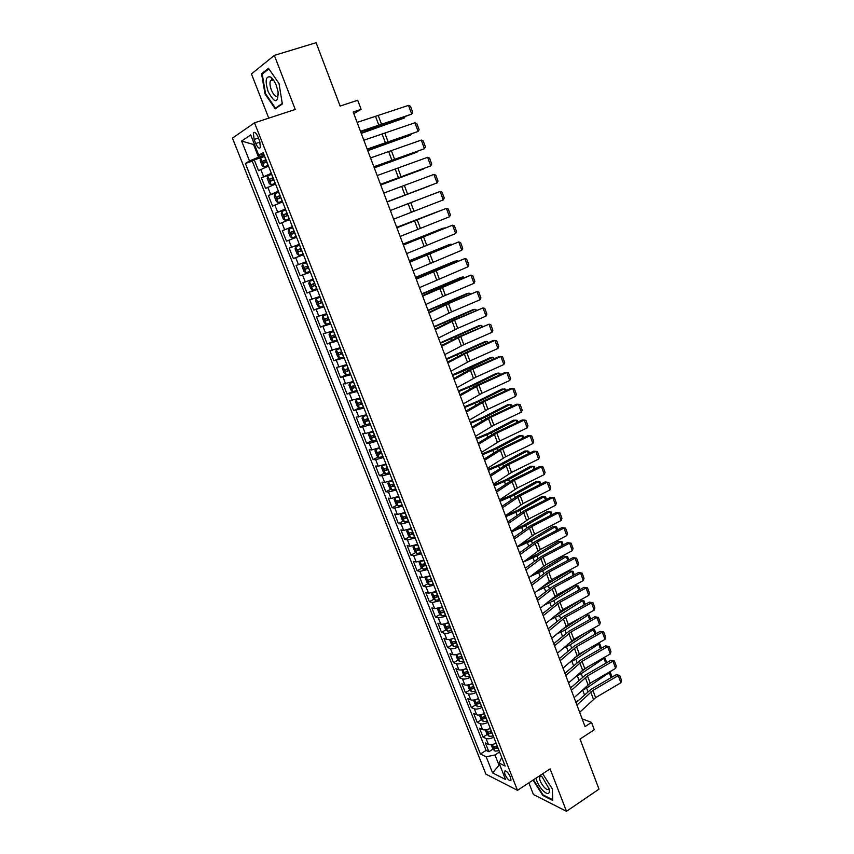 <?xml version="1.0" encoding="UTF-8"?>
<svg xmlns="http://www.w3.org/2000/svg" width="854" height="854" viewBox="0 0 854 854"><rect width="100%" height="100%" fill="white"/><g stroke="black" fill="none" stroke-linecap="round" stroke-linejoin="round"><path stroke-width="1.28" d="M535.981 778.165C537.038 782.467 539.322 786.598 542.856 790.537C547.905 795.117 549.976 794.519 549.069 788.744L542.301 777.087L540.315 775.304L540.582 776.222M510.521 777.183C507.981 772.197 505.952 770.233 504.415 771.311L504.906 774.375C507.425 779.35 509.454 781.293 511.012 780.225L510.521 777.183M271.508 80.297L271.465 79.7M528.861 782.84L533.43 794.519L566.49 811.3L599.006 789.139L580.026 739.062L594.288 729.743L591.523 722.388L582.129 718.854M232.448 138.113L485.905 774.13L517.481 790.334L254.513 122.816L232.448 138.113M254.513 122.816L295.249 109.461L274.347 55.382L251.45 73.935L268.754 118.151M274.347 55.382L316.108 42.7L340.138 106.088L357.719 100.238L361.135 109.333L353.193 112.002L585.043 726.594L591.523 722.388M268.487 166.092L258.516 170.629L254.268 159.911L263.021 156.912M271.326 173.287L261.345 177.76L271.657 174.141M261.345 177.76L265.562 188.414L275.564 184.037M282.61 201.886L272.575 206.102L268.369 195.502L278.639 191.83M289.602 219.617L279.546 223.684L275.372 213.148L285.578 209.411M296.562 237.252L286.474 241.159L282.322 230.687L292.463 226.886M299.327 244.276L289.228 248.13L293.36 258.538L303.416 254.652M306.223 261.772L296.103 265.466L300.213 275.821L310.216 271.871M313.087 279.162L302.935 282.706L307.024 293.007L316.962 288.994M319.908 296.455L309.735 299.85L313.792 310.087L323.677 306.02M326.687 313.642L316.492 316.887L320.528 327.071L329.879 323.154M333.434 330.733L323.207 333.839L327.221 343.959L334.138 341.013M340.127 347.727L329.89 350.684L333.871 360.751L339.903 358.136M346.799 364.626L336.529 367.444L340.49 377.457L346.297 374.885M353.428 381.428L343.127 384.108L347.076 394.057L352.787 391.484M360.014 398.135L349.702 400.675L353.62 410.571L359.235 407.998M366.569 414.745L356.225 417.147L360.132 426.989L365.651 424.417M373.081 431.259L365.331 433.554L362.726 433.533L366.601 443.311L372.034 440.739M379.56 447.688L371.81 449.919L369.174 449.823L373.038 459.548L378.386 456.975M385.997 464.021L378.258 466.199L375.6 466.017L379.432 475.699L384.706 473.116M392.413 480.258L384.663 482.382L381.984 482.136L385.794 491.755L390.983 489.171M398.775 496.409L391.036 498.48L388.335 498.16L392.125 507.724L397.238 505.141M405.116 512.475L397.377 514.482L394.655 514.087L398.423 523.609L403.462 521.015M411.414 528.445L403.675 530.409L400.932 529.928L404.679 539.397L409.653 536.803M417.681 544.329L409.941 546.24L407.177 545.695L410.913 555.111L415.813 552.506M423.915 560.128L416.176 561.975L413.389 561.366L417.104 570.728L421.94 568.124M430.106 575.842L422.378 577.635L419.57 576.952L423.264 586.26L428.035 583.656M436.277 591.459L428.537 593.21L425.708 592.452L429.381 601.718L434.099 599.102M442.404 607.002L434.675 608.699L431.825 607.877L435.476 617.079L440.13 614.474M448.499 622.459C445.212 623.943 442.628 624.487 440.771 624.103L437.899 623.206L441.529 632.366L446.13 629.75M454.563 637.831C451.286 639.315 448.713 639.849 446.834 639.422L443.952 638.461L447.56 647.567L452.097 644.951M460.584 653.118C457.328 654.612 454.755 655.125 452.866 654.655L449.962 653.63L453.549 662.693L458.032 660.067M466.583 668.319C463.338 669.814 460.765 670.315 458.865 669.814L455.94 668.714L459.516 677.734L463.946 675.098M472.55 683.435C469.305 684.94 466.743 685.42 464.832 684.887L461.886 683.723L465.441 692.69L469.828 690.053M473.575 687.801L474.141 687.459M478.486 698.476C475.251 699.992 472.689 700.451 470.778 699.874L467.811 698.657L471.344 707.571L475.667 704.934M479.105 702.842L479.991 702.298M484.389 713.442C481.165 714.947 478.603 715.396 476.681 714.787L473.692 713.506L477.205 722.377L481.485 719.73M484.741 717.723L485.809 717.061M490.249 728.323C487.047 729.839 484.485 730.266 482.553 729.626L479.542 728.27L483.044 737.098L487.282 734.451M490.42 732.486L491.605 731.75M254.14 139.448L255.752 143.536C257.652 147.667 259.21 148.98 260.427 147.475L259.627 141.027L258.004 136.907C256.104 132.765 254.545 131.452 253.339 132.957L254.14 139.448L258.442 138.006M501.746 757.466L499.046 763.06L505.12 766.027L263.149 152.567L258.762 155.268L263.801 154.222M499.046 763.06L505.525 779.467L492.587 772.913L486.193 756.804L480.428 753.997L245.376 163.488L249.507 160.947L241.607 141.038L250.713 134.921L258.762 155.268M254.268 159.911L252.272 161.118L486.086 750.42L488.851 751.744L493.036 749.086M496.089 743.119C492.897 744.635 490.335 745.062 488.392 744.378L485.371 742.959L488.851 751.744M493.761 737.205C490.559 738.731 487.997 739.148 486.054 738.486L483.044 737.098M487.912 722.377C484.698 723.893 482.136 724.331 480.204 723.701L477.205 722.377M482.03 707.464C478.806 708.98 476.233 709.428 474.322 708.831L471.344 707.571M476.116 692.477C472.881 693.982 470.308 694.451 468.398 693.886L465.441 692.69M470.17 677.403C466.924 678.898 464.352 679.389 462.452 678.866L459.516 677.734M464.192 662.245C460.936 663.739 458.363 664.252 456.474 663.761L453.549 662.693M458.182 647.012C454.915 648.506 452.342 649.019 450.464 648.57L447.56 647.567M452.14 631.693C448.852 633.177 446.279 633.721 444.411 633.305L441.529 632.366M446.066 616.289L438.337 617.944L435.476 617.079M439.949 600.8L432.22 602.508L429.381 601.718M433.811 585.225L426.082 586.986L423.264 586.26M427.63 569.565L419.901 571.379L417.104 570.728M421.428 553.819L413.688 555.698L410.913 555.111M415.183 537.988L407.443 539.909L404.679 539.397M408.895 522.072L401.156 524.046L398.423 523.609M402.586 506.059L394.847 508.098L392.125 507.724M396.235 489.961L388.495 492.053L385.794 491.755M389.851 473.778L382.101 475.924L379.432 475.699M383.425 457.498L375.685 459.698L373.038 459.548M376.977 441.123L369.227 443.386L366.601 443.311M370.476 424.662L362.726 426.979L360.132 426.989M363.953 408.105L353.62 410.571M357.378 391.463L347.076 394.057M350.78 374.714L340.49 377.457M344.141 357.879L333.871 360.751M337.458 340.938L327.221 343.959M330.733 323.912L320.528 327.071M323.976 306.778L313.792 310.087M317.186 289.549L307.024 293.007M310.344 272.212L300.213 275.821M303.469 254.791L293.36 258.538M282.322 230.687L292.388 226.684M275.372 213.148L285.407 208.995M268.369 195.502L278.383 191.189M254.396 144.219L253.531 144.507L258.559 157.2L249.507 160.947M264.217 155.268L258.559 157.2M566.49 811.3L550.093 768.878L517.481 790.334M353.802 113.614L361.135 109.333M254.311 144.006L253.531 144.507L241.607 141.038M499.729 764.81L499.035 765.259L500.124 765.792M499.601 752.011L494.968 754.968L499.035 765.259L492.587 772.913M252.272 161.118L245.376 163.488M496.11 747.143L497.37 746.353M486.086 750.42L480.428 753.997M486.193 756.804L494.968 754.968M265.007 93.919L275.244 108.864L282.332 103.953L279.023 83.532L268.498 68.309L261.57 73.796L265.007 93.919L265.594 93.737M533.067 780.076L542.792 795.437L552.719 800.422L552.346 788.904L542.696 773.745M263.395 73.23L261.57 73.796M543.347 795.063L542.792 795.437M357.121 122.4L408.511 105.384L411.724 114.105L412.738 112.376L410.496 106.28L408.511 105.384M360.484 131.324L411.724 114.105L380.083 125.591L360.634 131.73M264.612 156.271L260.662 158.011L260.15 160.541L262.274 165.911L264.206 166.989L268.167 165.281M264.206 166.989L268.231 165.43M361.263 133.384L404.401 118.001L361.157 133.107M265.968 159.698L262.498 161.214L263.523 163.242L266.822 161.865M265.306 162.463L264.772 160.435L266.032 159.869M404.924 116.838L404.401 118.001L404.081 117.137M276.365 85.635C274.678 81.44 272.768 78.568 270.633 77.031C265.669 75.75 264.847 80.639 268.177 91.698C274.796 103.654 278.105 103.697 278.094 91.816L276.365 85.635M274.059 80.938L273.099 80.116L270.462 80.628C269.597 82.849 269.907 86.019 271.391 90.14C273.953 95.776 276.13 97.559 277.945 95.477L278.361 93.908M271.551 80.287L271.508 79.689M277.016 107.647L275.468 108.148L265.541 93.662L262.221 74.159L268.893 68.886M282.247 103.441L275.468 108.148M541.575 776.371L539.611 776.862C539.269 779.777 540.838 783.289 544.308 787.409C546.549 789.619 548.001 790.078 548.684 788.786L548.823 787.879M552.698 799.707L543.037 794.914L533.472 779.809M552.292 788.829L552.655 799.739M363.847 140.227L414.916 122.784L418.108 131.452L419.111 129.701L416.88 123.649L414.916 122.784M367.188 149.098L418.108 131.452L367.305 149.407M370.529 157.947L421.278 140.088L424.449 148.703L425.441 146.941L423.232 140.921L421.278 140.088M373.86 166.765L424.449 148.703L373.935 166.978M377.169 175.561L427.608 157.296L430.768 165.868L431.74 164.075L429.541 158.086L427.608 157.296M380.478 184.336L430.768 165.868L380.532 184.464M383.777 193.079L433.907 174.408L437.045 182.927L438.006 181.123L435.818 175.166L433.907 174.408M387.075 201.8L437.045 182.927L387.086 201.843M271.711 174.259L267.75 175.945L267.217 178.422L269.33 183.759L271.273 184.88L275.244 183.215M271.273 184.88L275.287 183.332M367.786 150.678L410.721 135.113L367.711 150.464M273.056 177.664L269.586 179.159L270.601 181.165L273.899 179.81M272.437 180.386L271.839 178.369L273.099 177.792M411.116 134.227L410.721 135.113L410.475 134.452M278.767 192.139L274.796 193.783L274.251 196.196L276.354 201.501L278.308 202.665L282.268 201.042M278.308 202.665L282.3 201.128M374.276 167.875L417.008 152.14L374.223 167.726M280.101 195.523L276.621 196.996L277.646 198.982L280.945 197.658M279.536 198.203L278.852 196.196L280.133 195.619M285.77 209.913L281.799 211.514L281.233 213.863L283.325 219.147L285.289 220.343L289.26 218.763M285.289 220.343L289.282 218.816M380.724 184.976L423.264 169.071L380.692 184.891M287.104 213.276L283.613 214.728L284.638 216.702L287.937 215.4M286.624 215.913L285.834 213.916L287.125 213.34M292.239 237.924L296.21 236.387L292.239 237.924L290.264 236.686L288.182 231.434L288.759 229.203L292.185 237.892M387.14 201.982L429.477 185.916L387.129 201.96M288.759 229.203L292.741 227.591M294.064 230.932L290.573 232.363L291.598 234.316L294.897 233.046M293.701 233.505L292.773 231.53L294.075 230.954M390.353 210.5L440.162 191.424L390.353 210.49M393.619 219.168L443.279 199.9L440.162 191.424L442.062 192.15L444.24 198.064L443.279 199.9M295.697 246.667L299.669 245.151L295.676 246.721L295.089 248.898L297.16 254.118L299.146 255.399L303.127 253.905M401.177 206.316L432.572 194.296L401.177 206.337M300.982 248.482L297.491 249.891L298.516 251.823L301.814 250.585M301.804 250.564L300.821 250.948L299.679 249.048L297.491 249.891M396.886 227.815L446.396 208.344L396.854 227.719M400.142 236.441L449.492 216.767L446.396 208.344L448.265 209.027L450.432 214.92L449.492 216.767M306.543 262.584L302.583 264.099L301.964 266.267L304.013 271.455L305.956 272.736L309.991 271.316M302.583 264.099L306.565 262.626M438.817 211.205L396.726 227.388M439.009 211.13L396.694 227.313M307.867 265.925L304.366 267.313L305.401 269.234L308.689 268.017M308.668 267.964L307.686 268.337L306.533 266.459L304.366 267.313M403.387 245.034L452.577 225.168L403.312 244.852M406.621 253.606L455.662 233.548L452.577 225.168L454.445 225.83L456.591 231.68L455.662 233.548M313.386 279.92L309.426 281.414L308.785 283.539L310.824 288.695L312.788 290.008L316.823 288.631M309.426 281.414L313.418 279.984M445.019 228.007L403.067 244.212M445.393 227.858L442.628 228.338L403.024 244.084M314.71 283.272L311.198 284.638L312.233 286.549L315.532 285.353M315.5 285.268L314.507 285.642L313.215 284.574M409.845 262.157L458.737 241.906L409.739 261.89M413.058 270.686L461.8 250.233L458.737 241.906L460.584 242.525L462.719 248.354L461.8 250.233M320.186 297.149L316.236 298.644L315.574 300.704L317.603 305.828L319.62 307.216L323.613 305.849M316.236 298.644L320.229 297.256M451.19 244.703L450.976 244.127L409.386 260.95M451.755 244.479L448.713 244.81L409.312 260.769M321.51 300.523L317.998 301.868L319.033 303.757L322.332 302.583M322.278 302.476L321.296 302.839L320.015 301.825M416.261 279.183L464.864 258.548L416.133 278.831M419.463 287.659L467.907 266.832L464.864 258.548L466.69 259.136L468.814 264.921L467.907 266.832M326.943 314.283L323.004 315.767L322.332 317.773L324.349 322.876L326.324 324.264L330.37 322.972M323.004 315.767L326.997 314.421M457.328 261.324L457.039 260.545L415.663 277.593M458.075 261.014L454.776 261.185L415.567 277.347M328.278 317.677L324.755 318.99L325.801 320.869L329.089 319.727M329.025 319.577L328.043 319.93L326.783 318.969M422.645 296.114L470.949 275.095L440.536 287.36L422.484 295.676M425.826 304.536L442.842 296.445L473.981 283.336L470.949 275.095L472.764 275.65L474.877 281.414L473.981 283.336M333.658 331.32L329.729 332.793L329.036 334.747L331.042 339.817L333.081 341.28L337.084 339.988M329.729 332.793L333.733 331.491M463.434 277.838L463.081 276.888L421.908 294.15M464.373 277.443L463.081 276.888L460.797 277.465L421.791 293.84M335.003 334.725L331.48 336.017L332.516 337.885L335.803 336.764M335.739 336.583L334.757 336.935L333.508 336.006M428.996 312.948L448.489 303.597L477.002 291.556L446.717 303.885L428.804 312.425M432.167 321.328L451.574 311.859L480.012 299.754L477.002 291.556L478.795 292.079L480.898 297.811L480.012 299.754M340.34 348.261L336.423 349.734L335.718 351.624L337.704 356.662L339.753 358.157L343.756 356.908M336.423 349.734L340.426 348.464M469.497 294.267L469.081 293.135L428.121 310.61M470.586 293.808L469.081 293.135L466.786 293.669L427.982 310.248M341.685 351.677L338.152 352.948L339.198 354.805L342.486 353.705M342.411 353.492L341.429 353.844L340.191 352.958M435.316 329.687L454.648 320.101L483.022 307.92L452.866 320.335L435.081 329.078M438.454 338.024L457.712 328.32L486.022 316.076L483.022 307.92L484.805 308.411L486.897 314.112L486.022 316.076M346.991 365.106L343.073 366.569L342.347 368.405L344.333 373.422L346.393 374.949L350.396 373.742M343.073 366.569L347.076 365.341M475.529 310.61L475.048 309.297L434.291 326.986M476.617 310.151L475.048 309.297L472.742 309.778L434.142 326.559M348.336 368.533L344.802 369.782L345.849 371.629L349.137 370.551M349.04 370.305L348.058 370.647L346.841 369.793M441.593 346.329L460.776 336.508L489.011 324.2L458.972 336.689L441.337 345.646M444.72 354.623L463.818 344.674L491.989 332.313L489.011 324.2L490.772 324.669L492.854 330.327L491.989 332.313M353.588 381.855L349.692 383.307L348.944 385.09L350.919 390.075L352.937 391.602L356.993 390.47M349.692 383.307L353.695 382.112M481.528 326.858L480.983 325.374L440.44 343.265M482.606 326.388L480.983 325.374L478.667 325.801L440.258 342.785M354.954 385.293L351.41 386.52L352.456 388.346L355.744 387.3M355.638 387.022L354.656 387.364L353.449 386.542M447.838 362.886L466.86 352.83L494.968 340.394L493.078 340.554L465.056 352.948L447.549 362.117M450.944 371.127L469.903 360.954L497.935 348.453L494.968 340.394L496.718 340.821L498.789 346.457L497.935 348.453M360.164 398.508L356.267 399.95L355.51 401.679L357.474 406.643L359.491 408.201L363.558 407.102M356.267 399.95L360.281 398.797M487.506 343.03L486.887 341.365L446.546 359.459M488.573 342.55L486.887 341.365L484.56 341.749L446.343 358.926M361.52 401.956L357.975 403.163L359.022 404.977L362.309 403.953M362.192 403.654L360.014 403.195M454.05 379.347L472.924 369.056L500.892 356.492L498.992 356.609L471.098 369.12L453.73 378.493M457.136 387.535L475.945 377.137L503.839 364.519L500.892 356.492L502.622 356.897L504.682 362.502L503.839 364.519M366.697 415.065L362.811 416.506L362.032 418.182L363.985 423.114L366.014 424.705L370.081 423.648M362.811 416.506L366.825 415.386M493.441 359.096L492.758 357.26L467.341 369.462L452.62 375.557M494.509 358.627L492.758 357.26L490.42 357.602L452.396 374.97M368.063 418.535L364.509 419.72L365.555 421.524L368.843 420.51M368.714 420.179L366.558 419.741M460.221 395.712L478.955 385.197L506.785 372.515L504.874 372.568L477.108 385.207L459.868 394.783M463.295 403.867L481.955 393.235L509.721 380.489L506.785 372.515L508.504 372.878L510.553 378.461L509.721 380.489M373.187 431.537L369.312 432.957L368.522 434.59L370.465 439.49L372.557 441.155L376.571 440.098M372.504 441.112L369.302 432.999L373.326 431.889M499.344 375.087L498.597 373.081L473.329 385.464L458.662 391.58M500.401 374.607L500.006 373.529L498.597 373.081L496.249 373.369L471.024 385.709L458.427 390.94M374.564 435.006L370.999 436.17L372.056 437.963L375.333 436.981M375.194 436.618L373.049 436.202M466.369 411.991L484.944 401.241L512.646 388.442L510.713 388.453L483.086 401.209L465.985 410.987M469.422 420.093L487.933 409.237L515.56 396.373L512.646 388.442L514.343 388.783L516.382 394.324L515.56 396.373M377.404 448.553L375.781 449.321L374.97 450.901L376.902 455.78L379.005 457.477L383.019 456.463M377.831 448.393L379.646 447.912M375.781 449.321L379.795 448.286M505.216 390.993L504.415 388.816L479.286 401.369L464.672 407.507M506.273 390.502L505.803 389.232L502.045 389.061L476.97 401.572L464.416 406.814M381.023 451.392L377.457 452.535L378.514 454.317L381.791 453.357M381.642 452.962L379.518 452.567M472.475 428.174L490.901 417.211L518.474 404.284L516.531 404.241L489.032 417.126L472.059 427.096M475.507 436.245L493.868 425.153L521.378 412.172L518.474 404.284L520.161 404.593L522.189 410.112L521.378 412.172M383.232 465.11L381.386 467.127L383.307 471.974L385.421 473.703L389.435 472.721M384.546 464.629L386.072 464.192M382.218 465.601L386.232 464.608M511.055 406.814L510.19 404.465L485.211 417.19L470.65 423.36M512.112 406.312L511.567 404.849L507.82 404.657L482.873 417.35L470.373 422.602M387.449 467.693L383.884 468.814L384.94 470.575L388.218 469.636M388.058 469.22L385.944 468.846M478.55 444.283L496.836 433.085L524.271 420.051L522.317 419.954L494.946 432.946L478.112 443.119M481.571 452.3L499.782 440.995L527.153 427.897L524.271 420.051L525.947 420.328L527.964 425.815L527.153 427.897M389.189 481.507L387.769 483.257L389.68 488.082L391.794 489.844L395.818 488.904M391.271 480.738L392.456 480.386M388.613 481.784L392.626 480.823M516.862 422.538L515.944 420.029L491.103 432.925L476.596 439.116M517.908 422.047L517.3 420.381L513.553 420.179L488.755 433.042L476.297 438.315M393.843 483.898L390.267 484.987L391.335 486.748L394.601 485.83M394.431 485.382L392.338 485.029M484.581 460.295L502.728 448.884L530.035 435.721L528.071 435.583L500.828 448.692L484.122 459.057M487.591 468.259L505.664 456.741L532.907 443.525L530.035 435.721L531.69 435.978L533.697 441.433L532.907 443.525M395.199 497.765L394.11 499.302L396.01 504.095L398.145 505.899L402.159 504.992M398.028 496.74L398.807 496.484M394.975 497.882L398.989 496.953M522.648 438.187L521.655 435.519L496.964 448.585L482.51 454.787M523.683 437.686L523 435.839L519.264 435.615L494.605 448.638L482.19 453.933M400.195 500.006L396.619 501.084L397.686 502.835L400.964 501.938M400.772 501.458L398.69 501.117M490.591 476.212L508.589 464.587L535.768 451.307L533.793 451.115L506.678 464.352L490.1 474.899M493.58 484.143L511.514 472.411L538.628 459.078L535.768 451.307L537.412 451.531L539.408 456.965L538.628 459.078M404.39 521.805L401.273 513.916L400.419 515.261L402.309 520.033L404.444 521.858L408.468 520.983M401.327 513.884L405.319 512.998M528.391 453.752L527.345 450.923L502.792 464.149L488.392 470.383M529.427 453.25L528.679 451.211L524.943 450.976L500.423 464.17L488.05 469.476M406.515 516.029L402.939 517.086L404.006 518.826L407.273 517.951M407.07 517.439L405.009 517.129M496.569 492.053L514.428 480.204L541.479 466.818L539.482 466.583L512.507 479.927L496.046 490.666M499.537 499.932L517.332 487.986L544.318 474.546L541.479 466.818L543.101 467.01L545.087 472.411L544.318 474.546M539.482 466.583L543.101 467.01M407.529 529.886L406.696 531.124L408.575 535.874L410.721 537.732L414.745 536.888M407.764 529.822L411.617 528.946M534.113 469.241L533.003 466.241L508.589 479.638L494.242 485.883M535.138 468.729L534.326 466.497L530.59 466.252L506.208 479.606L493.879 484.933M412.802 531.967L409.226 533.003L410.283 534.721L413.56 533.878M413.347 533.344L411.297 533.035M502.504 507.799L520.225 495.747L547.147 482.243L545.151 481.955L518.293 495.416L501.96 506.347M505.461 515.645L523.118 503.486L549.976 489.929L547.147 482.243L548.77 482.414L550.734 487.783L549.976 489.929M545.151 481.955L548.77 482.414M413.742 545.781L412.941 546.912L414.809 551.631L416.965 553.509L420.99 552.709M414.169 545.663L417.873 544.809M539.803 484.634L538.639 481.485L514.354 495.042L500.06 501.309M540.828 484.122L539.931 481.709L536.205 481.453L511.962 494.968L499.675 500.305M419.058 547.82L415.471 548.823L416.528 550.542L419.805 549.709M419.581 549.154L417.553 548.866M508.418 523.47L526 511.204L552.794 497.594L550.777 497.252L524.046 510.82L507.842 521.933M511.365 531.263L528.872 518.901L555.612 505.226L552.794 497.594L554.395 497.733L556.36 503.07L555.612 505.226M550.777 497.252L554.395 497.733M419.901 561.59L419.143 562.605L421.001 567.291L423.168 569.212L427.192 568.444M420.542 561.409L424.096 560.587M545.45 499.953L544.233 496.644L520.086 510.361L505.846 516.659M546.475 499.441L545.525 496.847L541.799 496.569L517.695 510.244L505.653 515.517M425.271 563.576L421.684 564.558L422.751 566.277L426.018 565.465M425.783 564.878L423.765 564.601M514.289 539.045L531.743 526.576L558.409 512.848L556.381 512.464L529.779 526.149L513.692 537.444M517.225 546.806L534.604 534.23L561.206 520.449L558.409 512.848L560 512.966L561.953 518.271L561.206 520.449M556.381 512.464L560 512.966M520.139 554.545L537.454 541.863L563.992 528.039L561.953 527.601L535.469 541.393L519.51 552.869M523.054 562.252L540.294 549.485L566.778 535.597L563.992 528.039L565.572 528.114L567.515 533.408L566.778 535.597M561.953 527.601L565.572 528.114M525.957 569.949L543.133 557.075L569.554 543.133L567.494 542.664L541.137 556.552L525.295 568.209M528.85 577.624L545.962 564.654L572.319 550.659L569.554 543.133L571.112 543.197L573.045 548.449L572.319 550.659M567.494 542.664L571.112 543.197M426.029 577.315L425.313 578.211L427.16 582.876L429.338 584.83L433.362 584.093M426.883 577.08L430.277 576.279M551.086 515.197L549.805 511.727L525.797 525.605L511.61 531.914M552.1 514.674L551.076 511.898L547.361 511.61L523.385 525.445L513.137 529.982M431.451 579.258L427.865 580.218L428.921 581.916L432.199 581.126M431.953 580.506L428.921 581.916M432.113 592.954L431.451 593.733L433.288 598.376L435.412 600.309L439.5 599.657M433.191 592.655L436.437 591.886M556.68 530.355L555.346 526.737L531.466 540.763L517.332 547.094M557.694 529.822L556.605 526.875L552.89 526.566L529.053 540.561L520.406 544.446M437.6 594.843L434.013 595.782L435.07 597.469L438.337 596.7M438.081 596.06L435.07 597.469M438.155 608.507L437.558 609.18L439.383 613.791L441.571 615.798L445.607 615.136M439.468 608.155L442.564 607.407M562.252 545.428L560.854 541.66L537.113 555.847L523.256 562.103M563.256 544.895L562.103 541.767L558.388 541.447L534.689 555.591L527.494 558.89M443.717 610.343L440.12 611.261L441.187 612.948L444.454 612.201M444.187 611.528L441.187 612.948M531.732 585.278L548.78 572.201L575.084 558.164L573.013 557.641L546.774 571.636L531.049 583.474M534.615 592.922L551.588 579.738L577.827 565.647L575.084 558.164L576.621 558.196L578.542 563.426L577.827 565.647M573.013 557.641L576.621 558.196M444.155 623.975L443.632 624.53L445.446 629.12L447.645 631.159L451.681 630.53M445.713 623.559L448.649 622.844M567.782 560.427L566.341 556.509L542.728 570.846L530.217 576.567M567.568 556.594L563.864 556.264L567.568 556.594L568.785 559.893M534.412 573.301L540.294 570.557L563.864 556.264M449.802 625.758L446.204 626.655L447.261 628.33L450.528 627.605M450.25 626.911L447.261 628.33M537.486 600.533L554.395 587.253L580.581 573.109L578.5 572.543L552.378 586.645L536.782 598.654M540.358 608.123L557.192 594.747L583.314 580.549L580.581 573.109L582.108 573.109L584.019 578.318L583.314 580.549M578.5 572.543L582.108 573.109M450.111 639.358L449.674 639.806L451.478 644.375L453.623 646.382L457.723 645.837M451.926 638.888L454.702 638.194M573.301 575.35L571.796 571.283L548.321 585.769L537.027 591M573.013 571.337L569.308 570.984L573.013 571.337L574.294 574.806M541.19 587.68L569.308 570.984M455.855 641.098L452.246 641.973L453.314 643.638L456.57 642.934M456.292 642.208L453.314 643.638M543.208 615.691L559.989 602.23L586.047 587.968L583.955 587.36L557.961 601.568L542.471 613.748M546.058 623.249L562.775 609.681L588.769 595.377L586.047 587.968L587.563 587.947L589.463 593.124L588.769 595.377M583.955 587.36L587.563 587.947M456.036 654.666L457.477 659.534L459.687 661.626L463.722 661.06M458.107 654.121L460.722 653.459M578.777 590.189L577.219 585.983L553.872 600.618L543.71 605.39M578.425 586.004L574.731 585.641L578.425 586.004L579.77 589.644M547.83 602.027L574.731 585.641M461.865 656.352L458.256 657.206L459.324 658.861L462.59 658.178M462.292 657.431L459.324 658.861M548.898 630.786L565.551 617.122L591.491 602.764L589.388 602.113L563.512 616.417L548.14 628.768M551.737 638.29L568.316 624.541L594.203 610.13L591.491 602.764L592.986 602.71L594.886 607.867L594.203 610.13M589.388 602.113L592.986 602.71M461.907 669.878L463.444 674.617L465.665 676.742L469.7 676.208M464.245 669.28L466.711 668.65M584.232 604.952L582.62 600.597L559.402 615.392L550.264 619.737M583.816 600.597L580.122 600.223L583.816 600.597L585.225 604.408M554.353 616.332L580.122 600.223M467.853 671.522L464.245 672.354L465.313 673.998L468.568 673.336M468.259 672.568L465.313 673.998M554.566 645.784L571.08 631.939L596.903 617.474L594.79 616.78L569.031 631.181L553.776 643.702M557.384 653.257L573.835 639.315L599.593 624.808L596.903 617.474L598.387 617.399L600.277 622.523L599.593 624.808M594.79 616.78L598.387 617.399M467.746 685.015L469.38 689.626L471.6 691.772L475.635 691.27M470.351 684.353L472.668 683.744M589.655 619.652L587.99 615.147L564.91 630.081L556.712 634.042M585.876 614.763L589.175 615.115L585.833 614.784M560.843 630.519L582.663 616.545M473.799 686.605L470.191 687.417L471.259 689.061L474.514 688.409M474.194 687.619L471.259 689.061M589.175 615.115L590.637 619.097M560.192 660.708L576.578 646.67L602.284 632.109L600.159 631.373L574.518 645.88L559.381 658.573M562.999 668.148L579.322 654.015L604.963 639.4L602.284 632.109L603.757 632.013L605.635 637.105L604.963 639.4M600.159 631.373L603.757 632.013M473.532 700.056L475.272 704.55L477.503 706.728L481.549 706.247M476.425 699.351L478.603 698.775M595.057 634.255L593.338 629.611L570.376 644.695L563.064 648.303M591.726 629.238L594.501 629.558L591.608 629.302M567.472 644.46L584.478 633.316M479.724 701.614L476.105 702.404L477.172 704.038L480.428 703.408M480.108 702.586L477.172 704.038M594.501 629.558L596.039 633.711M565.796 675.557L582.054 661.327L607.642 646.67L605.507 645.891L579.983 660.494L564.964 673.347M568.583 682.954L584.787 668.629L610.311 653.929L607.642 646.67L609.105 646.553L610.962 651.623L610.311 653.929M605.507 645.891L609.105 646.553M479.414 715.011L481.144 719.388L483.385 721.598L487.431 721.15M565.935 672.472L564.814 672.973M482.467 714.264L484.496 713.709M600.426 648.794L598.654 644.012L575.82 659.235L569.319 662.512M597.544 643.628L599.807 643.927L597.33 643.756M574.411 657.975L586.527 649.905M485.606 716.549L481.987 717.307L483.065 718.94L486.31 718.331M485.979 717.477L483.065 718.94M599.807 643.927L601.397 648.239M571.369 690.331L587.499 675.92L612.969 661.167L610.823 660.334L585.417 675.034L570.504 688.057M574.134 697.686L590.21 683.179L615.627 668.372L612.969 661.167L614.421 661.017L616.278 666.056L615.627 668.372M610.823 660.334L614.421 661.017M485.296 729.882L486.983 734.162L489.235 736.383L493.27 735.977M572.095 686.605L570.269 687.417M488.477 729.092L490.356 728.579M605.764 663.259L603.949 658.338L581.232 673.699L575.489 676.667M603.319 657.954L605.08 658.231L602.999 658.135M581.243 671.425L588.801 666.312M491.466 731.387L487.847 732.134L488.915 733.757L492.16 733.17M491.819 732.294L488.915 733.757M605.08 658.231L606.735 662.704M576.909 705.02L592.922 690.427L618.275 675.578L616.118 674.703L590.819 689.498L576.023 702.682M579.663 712.332L595.622 697.654L620.911 682.752L618.275 675.578L619.705 675.397L621.552 680.414L620.911 682.752M616.118 674.703L619.705 675.397M491.135 744.667L492.79 748.841L495.042 751.104L499.088 750.719M578.169 700.675L575.692 701.785M494.445 743.855L496.185 743.364M611.08 677.649L609.212 672.589L586.623 688.089L581.574 690.769M609.051 672.205L610.332 672.45L608.624 672.461M587.936 684.844L591.278 682.559M497.284 746.161L493.665 746.876L494.744 748.499L497.989 747.923M497.636 747.026L494.744 748.499M610.332 672.45L612.04 677.083M263.566 176.511L260.726 169.348M488.392 744.378L486.054 738.486M482.553 729.626L480.204 723.701M476.681 714.787L474.322 708.831M470.778 699.874L468.398 693.886M464.832 684.887L462.452 678.866M458.865 669.814L456.474 663.761M452.866 654.655L450.464 648.57M446.834 639.422L444.411 633.305M440.771 624.103L438.337 617.944M434.675 608.699L432.22 602.508M428.537 593.21L426.082 586.986M422.378 577.635L419.901 571.379M416.176 561.975L413.688 555.698M409.941 546.24L407.443 539.909M403.675 530.409L401.156 524.046M397.377 514.482L394.847 508.098M391.036 498.48L388.495 492.053M384.663 482.382L382.101 475.924M378.258 466.199L375.685 459.698M371.81 449.919L369.227 443.386M365.331 433.554L362.726 426.979M358.808 417.094L356.193 410.486M352.264 400.537L349.628 393.886M345.667 383.894L343.02 377.212M339.038 367.145L336.38 360.431M332.377 350.311L329.697 343.554M325.673 333.38L322.972 326.58M318.926 316.354L316.215 309.511M312.148 299.22L309.426 292.346M305.326 281.991L302.583 275.073M298.462 264.665L295.708 257.705M291.566 247.244L288.791 240.241M284.628 229.715L281.841 222.67M277.646 212.08L274.839 205.003M270.622 194.349L267.804 187.229M260.011 142.106L255.752 143.536M375.675 116.795L378.962 125.591M378.397 115.898L381.685 124.684M260.641 158.075L264.153 166.968M266.683 161.918L268.028 165.334M264.484 156.325L265.829 159.751M376.721 127.395L376.497 126.798M372.173 129.018L371.874 128.239M265.039 160.264L262.669 161.086M382.24 134.366L385.517 143.12M384.951 133.448L388.218 142.191M388.773 151.841L392.029 160.541M391.463 150.902L394.708 159.591M395.274 169.22L398.508 177.867M397.943 168.249L401.166 176.885M401.732 186.492L404.945 195.096M404.39 185.499L407.593 194.093M267.729 176.009L271.23 184.848M273.771 179.863L275.105 183.268M271.572 174.312L272.917 177.717M378.674 146.365L378.45 145.767M272.106 178.187L269.757 179.02M274.785 193.847L278.255 202.633M280.806 197.712L282.14 201.096M278.628 192.193L279.963 195.577M279.141 196.014L276.803 196.858M281.788 211.578L285.236 220.311M287.809 215.454L289.132 218.816M285.642 209.967L286.965 213.329M286.133 213.724L283.806 214.578M294.758 233.099L296.082 236.43M292.612 227.634L293.925 230.986M293.082 231.338L290.766 232.213M408.159 203.668L411.35 212.219M410.795 202.665L413.987 211.205M295.676 246.721L299.092 255.367M301.675 250.628L302.989 253.948M299.541 245.205L300.854 248.535M300.821 250.948L298.516 251.823M414.542 220.748L417.723 229.256M417.168 219.724L420.339 228.21M302.562 264.153L305.956 272.736M308.561 268.071L309.863 271.369M306.426 262.669L307.739 265.978M307.686 268.337L305.401 269.234M420.894 237.743L424.054 246.198M423.499 236.686L426.648 245.13M309.415 281.468L312.788 290.008M315.393 285.407L316.695 288.684M313.279 280.037L314.582 283.325M314.507 285.642L312.233 286.549M427.213 254.631L430.352 263.043M429.797 253.553L432.935 261.954M316.215 298.697L319.577 307.184M322.193 302.636L323.485 305.903M320.09 297.309L321.382 300.576M321.296 302.839L319.033 303.757M433.49 271.423L436.618 279.792M436.063 270.334L439.18 278.682M322.983 315.82L326.324 324.264M328.95 319.77L330.231 323.015M326.868 314.475L328.149 317.72M426.605 274.113L426.349 273.419M328.043 319.93L325.801 320.869M439.735 288.129L442.842 296.445M442.287 287.008L445.393 295.324M329.719 332.846L333.028 341.237M335.675 336.807L336.946 340.041M333.594 331.544L334.875 334.768M437.152 288.823L436.906 288.172M432.882 290.819L432.551 289.965M334.757 336.935L332.516 337.885M445.948 304.739L449.033 313.012M448.489 303.597L451.574 311.859M336.401 349.777L339.7 358.125M342.358 353.748L343.628 356.961M340.287 348.507L341.557 351.731M443.354 305.39L443.066 304.611M439.116 307.44L438.732 306.415M341.429 353.844L339.198 354.805M452.118 321.264L455.193 329.484M454.648 320.101L457.712 328.32M343.062 366.612L346.34 374.906M349.008 370.593L350.257 373.785M346.948 365.384L348.208 368.586M449.514 321.851L449.183 320.955M445.308 323.954L444.87 322.78M348.058 370.647L345.849 371.629M458.267 337.693L461.32 345.87M460.776 336.508L463.818 344.674M349.67 383.35L352.937 391.602M355.606 387.342L356.865 390.524M353.567 382.165L354.816 385.346M455.652 338.237L455.267 337.213M451.478 340.394L450.976 339.049M354.656 387.364L352.456 388.346M464.373 354.026L467.416 362.16M466.86 352.83L469.903 360.954M356.257 399.992L359.491 408.201M362.181 404.006L363.42 407.155M360.142 398.85L361.391 402.01M461.747 354.527L461.32 353.385M457.605 356.737L457.05 355.232M361.21 403.985L359.022 404.977M470.447 370.273L473.468 378.365M472.924 369.056L475.945 377.137M362.79 416.538L366.014 424.705M368.714 420.563L369.953 423.701M366.697 415.439L367.935 418.577M467.811 370.721L467.341 369.462M463.701 372.984L463.081 371.33M367.732 420.51L365.555 421.524M476.489 386.435L479.5 394.484M478.955 385.197L481.955 393.235M375.205 437.034L376.443 440.152M373.198 431.932L374.436 435.06M473.842 386.83L473.329 385.464M469.775 389.146L469.092 387.342M374.223 436.938L372.056 437.963M482.499 402.501L485.488 410.507M484.944 401.241L487.933 409.237M375.76 449.364L378.952 457.434M381.663 453.41L382.891 456.506M379.667 448.339L380.895 451.446M479.841 402.853L479.286 401.369M475.806 405.223L475.07 403.269M380.671 453.282L378.514 454.317M488.477 418.492L491.445 426.445M490.901 417.211L493.868 425.153M382.197 465.643L385.367 473.66M388.09 469.689L389.307 472.774M386.104 464.651L387.321 467.736M485.809 418.791L485.211 417.19M481.795 421.214L481.005 419.1M387.075 469.529L384.94 470.575M494.413 434.387L497.38 442.297M496.836 433.085L499.782 440.995M388.591 481.827L391.74 489.801M394.484 485.883L395.69 488.947M392.498 480.877L393.715 483.94M491.744 434.643L491.103 432.925M487.762 437.109L486.919 434.857M393.459 485.691L391.335 486.748M500.327 450.197L503.273 458.075M502.728 448.884L505.664 456.741M394.954 497.914L398.092 505.846M400.836 501.981L402.031 505.034M398.861 497.007L400.067 500.06M497.647 450.41L496.964 448.585M493.697 452.93L492.801 450.528M399.8 501.757L397.686 502.835M506.208 465.921L509.133 473.756M508.589 464.587L511.514 472.411M407.144 517.994L408.34 521.036M405.191 513.04L406.387 516.083M503.518 466.092L502.792 464.149M499.601 468.654L498.64 466.103M406.109 517.737L404.006 518.826M512.058 481.56L514.973 489.353M514.428 480.204L517.332 487.986M407.582 529.875L410.667 537.678M413.432 533.921L414.617 536.942M411.489 529L412.674 532.021M509.347 481.688L508.589 479.638M505.472 484.303L504.458 481.603M412.375 533.633L410.283 534.721M517.876 497.124L520.769 504.863M520.225 495.747L523.118 503.486M413.859 545.749L416.901 553.467M419.677 549.762L420.862 552.762M417.745 544.863L418.93 547.862M515.154 497.199L514.354 495.042M511.311 499.857L510.244 497.028M418.609 549.442L416.528 550.542M523.662 512.592L526.544 520.299M526 511.204L528.872 518.901M420.093 561.537L423.114 569.17M425.89 565.508L427.064 568.497M423.968 560.64L425.143 563.629M520.94 512.624L520.086 510.361M517.118 515.336L515.997 512.357M424.812 565.156L422.751 566.277M529.416 527.986L532.277 535.65M531.743 526.576L534.604 534.23M535.138 543.293L537.988 550.915M537.454 541.863L540.294 549.485M540.828 558.516L543.667 566.106M543.133 557.075L545.962 564.654M426.306 577.24L429.284 584.776M432.071 581.179L433.234 584.136M430.16 576.333L431.334 579.3M526.683 527.975L525.797 525.605M522.894 530.729L521.719 527.612M432.476 592.868L435.412 600.309M438.209 596.754L439.372 599.7M436.309 591.929L437.483 594.886M532.394 543.24L531.466 540.763M528.637 546.037L527.42 542.792M438.614 608.4L441.518 615.745M444.326 612.243L445.478 615.179M442.436 607.45L443.589 610.386M538.084 558.42L537.113 555.847M534.348 561.27L533.077 557.886M546.496 573.664L549.314 581.211M548.78 572.201L551.588 579.738M444.72 623.847L447.592 631.106M450.4 627.658L451.552 630.572M448.521 622.886L449.674 625.811M543.731 573.525L542.728 570.846M540.038 576.418L538.714 572.906M552.122 588.737L554.929 596.241M554.395 587.253L557.192 594.747M450.795 639.208L453.623 646.382M456.452 642.977L457.595 645.88M454.574 638.237L455.726 641.14M549.357 588.555L548.321 585.769M545.685 591.491L544.318 587.84M557.726 603.725L560.523 611.186M559.989 602.23L562.775 609.681M456.826 654.484L459.633 661.572M462.462 658.22L463.605 661.113M460.605 653.502L461.736 656.395M554.951 603.5L553.872 600.618M551.31 606.479L549.891 602.7M563.309 618.627L566.085 626.057M565.551 617.122L568.316 624.541M462.836 669.685L465.601 676.688M468.44 673.379L469.572 676.251M466.594 668.693L467.725 671.564M560.523 618.371L559.402 615.392M556.904 621.392L555.442 617.474M568.849 633.465L571.614 640.852M571.08 631.939L573.835 639.315M468.814 684.801L471.547 691.719M474.386 688.463L475.518 691.313M472.55 683.798L473.682 686.659M566.053 633.156L564.91 630.081M562.476 636.23L560.961 632.184M574.368 648.218L577.112 655.562M576.578 646.67L579.322 654.015M474.749 699.842L477.45 706.664M480.3 703.461L481.421 706.301M478.475 698.818L479.596 701.657M571.561 647.866L570.376 644.695M568.006 650.983L566.448 646.809M579.855 662.896L582.588 670.198M582.054 661.327L584.787 668.629M480.663 714.798L483.332 721.534M486.193 718.374L487.303 721.203M484.367 713.763L485.488 716.591M577.048 662.512L575.82 659.235M573.514 665.661L571.902 661.359M585.31 677.489L588.032 684.759M587.499 675.92L590.21 683.179M486.545 729.668L489.171 736.329M492.043 733.212L493.153 736.02M490.228 728.622L491.338 731.44M582.492 677.073L581.232 673.699M579.001 680.264L577.336 675.845M590.744 692.018L593.445 699.245M592.922 690.427L595.622 697.654M492.384 744.464L494.989 751.04M497.861 747.976L498.971 750.762M496.067 743.407L497.167 746.204M587.915 691.548L586.623 688.089M584.446 694.793L582.738 690.245M505.237 770.778L504.415 771.311M254.908 132.445L253.339 132.957M264.772 160.435L262.498 161.214M273.099 80.116L270.633 77.031M272.768 79.913L270.462 80.628M540.945 776.158L540.006 775.517M541.062 775.902L539.611 776.862M271.839 178.369L269.586 179.159M278.852 196.196L276.621 196.996M285.834 213.916L283.613 214.728M292.773 231.53L290.573 232.363M313.012 283.912L311.198 284.638M319.204 301.377L317.998 301.868M325.684 318.606L324.755 318.99M332.238 335.697L331.48 336.017M338.824 352.659L338.152 352.948M345.39 369.526L344.802 369.782M351.944 386.275L351.41 386.52"/></g></svg>
